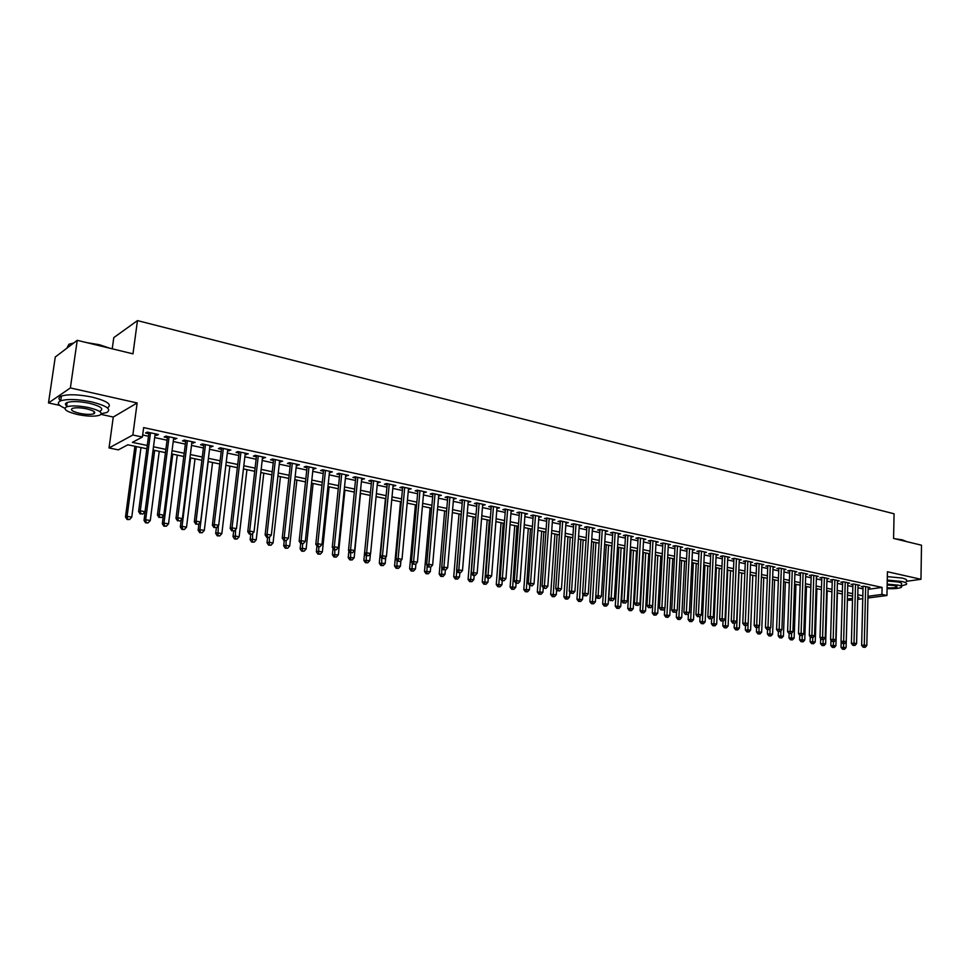 <?xml version="1.0" encoding="UTF-8"?>
<svg xmlns="http://www.w3.org/2000/svg" width="970" height="970" viewBox="0 0 970 970"><rect width="100%" height="100%" fill="white"/><g stroke="black" fill="none" stroke-linecap="round" stroke-linejoin="round"><path stroke-width="1.45" d="M146.858 448.758L127.846 444.793L118.304 449.874L109.04 447.958L132.854 435.009L142.396 437.046L132.405 442.368L147.282 445.485M101.05 414.384L113.272 417.051L109.04 447.958M113.272 417.051L137.146 402.962L70.373 387.939L77.236 340.325L55.254 357.033L48.5 402.938L59.74 405.387M112.229 348.812L113.781 337.633L137.473 320.597L894.073 513.785L893.576 538.435L921.5 545.213L920.966 579.284L887.429 571.742L886.944 595.495L867.92 598.005M852.509 600.054L847.343 600.236M70.373 387.939L48.5 402.938M906.319 581.345L920.966 579.284M155.03 435.021L156.74 435.397L158.45 434.499L147.246 432.099L145.561 432.996L148.834 433.699M173.545 438.998L176.916 438.476L165.858 436.1L164.148 436.985L167.373 437.676M191.805 442.914L195.128 442.393L184.227 440.053L182.481 440.913L185.658 441.605M209.835 446.782L213.109 446.261L202.354 443.945L200.56 444.793L203.7 445.472M227.61 450.601L230.836 450.068L220.226 447.788L218.408 448.625L221.499 449.292M245.143 454.36L248.32 453.827L237.856 451.583L236.013 452.396L239.069 453.063M262.446 458.07L265.586 457.537L255.255 455.318L253.376 456.13L256.395 456.773M279.53 461.732L282.622 461.199L272.424 459.016L270.521 459.804L273.491 460.447M296.383 465.357L299.427 464.824L289.375 462.654L287.435 463.43L290.369 464.06M313.007 468.922L316.026 468.389L306.096 466.255L304.119 467.019L307.029 467.637M329.424 472.451L332.395 471.905L322.598 469.795L320.597 470.547L323.459 471.165M345.635 475.918L348.57 475.385L338.894 473.299L336.869 474.039L339.694 474.645M361.64 479.35L364.526 478.816L354.971 476.767L352.922 477.482L355.711 478.089M377.439 482.745L380.288 482.199L370.855 480.174L368.782 480.89L371.534 481.484M393.032 486.091L395.845 485.546L386.533 483.545L384.435 484.248L387.151 484.83M408.431 489.401L411.207 488.856L402.016 486.879L399.895 487.558L402.586 488.14M423.647 492.663L426.388 492.117L417.306 490.165L415.16 490.844L417.815 491.414M438.67 495.888L441.374 495.343L432.402 493.415L430.243 494.07L432.862 494.639M453.499 499.065L456.179 498.519L447.315 496.616L445.133 497.27L447.716 497.828M468.158 502.205L470.802 501.672L462.047 499.78L459.841 500.423L462.399 500.969M482.636 505.321L485.242 504.776L476.597 502.909L474.366 503.539L476.9 504.085M496.943 508.389L499.514 507.843L490.965 506L488.722 506.619L491.22 507.152M511.069 511.42L513.615 510.875L505.176 509.056L502.909 509.662L505.37 510.196M525.037 514.415L527.547 513.87L519.205 512.075L516.925 512.669L519.362 513.191M538.835 517.374L541.308 516.828L533.063 515.058L530.772 515.64L533.173 516.161M552.463 520.296L554.913 519.75L546.765 518.004L544.449 518.574L546.825 519.096M565.946 523.194L568.359 522.648L560.308 520.914L557.98 521.484L560.32 521.981M573.731 523.8L569.22 591.191L574.931 591.397L579.332 525L579.284 526.055L581.636 525.497L573.682 523.788L571.342 524.346L573.658 524.843M592.428 528.868L594.78 528.323L586.911 526.637L584.546 527.183L586.85 527.68M605.438 531.633L607.753 531.111L599.981 529.45L597.605 529.984L599.884 530.469M618.302 534.373L620.594 533.876L612.907 532.227L610.518 532.76L612.761 533.233M631.009 537.089L633.277 536.604L625.686 534.967L623.286 535.488L625.504 535.973M643.583 539.769L645.826 539.308L638.321 537.683L635.896 538.204L638.09 538.665M656.023 542.424L658.23 541.963L650.809 540.375L648.372 540.872L650.543 541.345M668.306 545.043L670.488 544.606L663.153 543.03L660.703 543.527L662.849 543.988M680.467 547.638L682.625 547.213L675.362 545.649L672.901 546.146L675.023 546.595M692.483 550.208L694.617 549.796L687.439 548.244L684.965 548.729L687.063 549.178M704.378 552.742L706.475 552.342L699.382 550.814L696.896 551.287L698.97 551.736M716.127 555.252L718.212 554.864L711.192 553.361L708.694 553.821L710.755 554.258M727.755 557.738L729.816 557.362L722.868 555.871L720.37 556.319L722.395 556.756M739.261 560.187L741.298 559.836L734.423 558.356L731.913 558.805L733.926 559.229M750.635 562.624L752.647 562.273L745.857 560.805L743.335 561.254L745.324 561.678M761.899 565.025L763.887 564.686L757.158 563.243L754.636 563.679L756.6 564.091M773.029 567.401L774.994 567.074L768.349 565.643L765.803 566.068L767.755 566.492M784.051 569.754L785.991 569.438L779.407 568.032L776.861 568.444L778.789 568.856M794.951 572.094L796.879 571.779L790.356 570.384L787.81 570.796L789.713 571.197M805.743 574.398L807.646 574.094L801.196 572.712L798.637 573.112L800.517 573.525M816.413 576.677L818.292 576.386L811.914 575.016L809.344 575.416L811.211 575.816M826.986 578.932L828.841 578.654L822.524 577.295L819.953 577.696L821.796 578.084M837.437 581.175L839.268 580.897L833.024 579.551L830.441 579.939L832.272 580.339M847.78 583.382L849.599 583.115L843.415 581.794L840.832 582.17L842.639 582.558M858.026 585.577L859.82 585.322L853.709 584.001L851.102 584.376L852.897 584.764M868.126 589.348L882.082 587.408L143.645 427.612L142.396 437.046M142.675 434.996L148.495 436.245M154.691 437.567L167.046 440.21M173.218 441.52L185.343 444.114M191.502 445.424L203.397 447.97M209.52 449.28L221.208 451.777M227.307 453.075L238.778 455.524M244.852 456.821L256.104 459.234M262.167 460.52L273.213 462.884M279.251 464.169L290.103 466.485M296.117 467.77L306.762 470.05M312.752 471.323L323.216 473.566M329.182 474.839L339.451 477.034M345.393 478.295L355.481 480.453M361.398 481.714L371.304 483.836M377.209 485.097L386.933 487.17M392.814 488.431L402.368 490.468M408.224 491.717L417.609 493.718M423.441 494.967L432.656 496.943M438.464 498.18L447.522 500.108M453.305 501.344L462.205 503.248M467.976 504.485L476.707 506.352M482.454 507.577L491.038 509.408M496.761 510.632L505.2 512.427M510.899 513.651L519.192 515.422M524.867 516.634L533.015 518.368M538.677 519.58L546.668 521.29M552.318 522.49L560.175 524.176M565.789 525.376L573.512 527.025M579.114 528.213L586.704 529.838M592.282 531.026L599.739 532.627M605.304 533.815L612.628 535.379M618.169 536.555L625.371 538.095M630.888 539.271L637.969 540.787M643.462 541.963L650.421 543.455M655.902 544.619L662.74 546.086M668.197 547.25L674.914 548.68M680.346 549.844L686.966 551.251M692.374 552.415L698.873 553.797M704.269 554.949L710.658 556.319M716.03 557.459L722.31 558.805M727.658 559.945L733.829 561.266M739.164 562.406L745.239 563.703M750.55 564.831L756.515 566.104M761.814 567.244L767.67 568.493M772.957 569.62L778.716 570.857M783.978 571.973L789.641 573.185M794.879 574.301L800.456 575.489M805.67 576.604L811.15 577.78M816.352 578.884L821.736 580.036M826.913 581.151L832.212 582.279M837.377 583.382L842.578 584.498M847.731 585.589L852.848 586.68M857.977 587.784L863.009 588.851M868.162 587.747L869.944 587.493L863.882 586.195L861.287 586.559L863.057 586.935M137.146 402.962L132.854 435.009M882.082 587.408L881.936 594.428L886.944 595.495M77.236 340.325L132.975 353.844L137.473 320.597M857.722 597.665L859.044 597.484L857.735 597.217M852.606 596.138L847.477 595.071L846.095 647.548L844.53 649.306L842.493 649.221L844.53 649.306M842.324 593.992L837.11 592.9M831.945 591.821L826.634 590.718M821.444 589.639L816.049 588.511M810.847 587.42L805.355 586.268M800.129 585.177L794.551 584.013M789.301 582.921L783.627 581.733M778.364 580.63L772.581 579.429M767.294 578.326L761.426 577.101M756.127 575.986L750.149 574.749M744.827 573.634L738.74 572.361M733.405 571.245L727.221 569.96M721.862 568.832L715.569 567.523M710.185 566.395L703.784 565.061M698.388 563.934L691.877 562.576M686.457 561.448L679.824 560.066M674.393 558.926L667.651 557.52M662.183 556.38L655.332 554.949M649.851 553.797L642.88 552.342M637.375 551.19L630.282 549.711M624.753 548.559L617.538 547.056M611.985 545.892L604.637 544.364M599.072 543.2L591.603 541.636M586.013 540.472L578.411 538.883M572.797 537.707L565.061 536.095M559.435 534.919L551.554 533.27M545.904 532.093L537.889 530.42M532.215 529.232L524.067 527.534M518.368 526.346L510.062 524.612M504.351 523.412L495.9 521.654M490.165 520.453L481.569 518.659M475.809 517.459L467.055 515.628M461.271 514.415L452.359 512.56M446.552 511.348L437.482 509.456M431.662 508.231L422.423 506.304M416.579 505.079L407.17 503.127M401.301 501.89L391.734 499.902M385.842 498.665L376.093 496.628M370.176 495.391L360.258 493.318M354.317 492.081L344.217 489.971M338.251 488.734L327.957 486.576M321.979 485.327L311.503 483.145M305.501 481.884L294.819 479.653M288.793 478.404L277.917 476.124M271.867 474.863L260.797 472.548M254.722 471.287L243.446 468.934M237.347 467.661L225.852 465.26M219.741 463.975L208.029 461.538M201.881 460.253L189.962 457.755M183.791 456.47L171.641 453.936M165.446 452.638L153.066 450.056M847.38 599.048L852.545 598.357M862.766 598.696L857.686 599.363M867.968 596.295L881.936 594.428M153.49 446.794L165.87 449.389M172.054 450.698L184.203 453.245M190.362 454.542L202.281 457.04M208.417 458.337L220.117 460.786M226.24 462.072L237.723 464.484M243.809 465.77L255.086 468.134M261.16 469.407L272.218 471.735M278.269 473.008L289.133 475.288M295.159 476.549L305.829 478.792M311.831 480.053L322.307 482.26M328.284 483.509L338.566 485.667M344.52 486.928L354.62 489.05M360.561 490.286L370.479 492.372M376.384 493.621L386.121 495.658M392.013 496.895L401.58 498.907M407.448 500.144L416.845 502.12M422.69 503.345L431.917 505.285M437.737 506.51L446.806 508.413M452.602 509.626L461.514 511.505M467.285 512.718L476.04 514.549M481.799 515.761L490.396 517.568M496.131 518.768L504.57 520.55M510.281 521.751L518.586 523.485M524.273 524.685L532.421 526.395M538.095 527.583L546.11 529.268M551.748 530.457L559.629 532.106M565.255 533.294L572.991 534.919M578.593 536.095L586.195 537.695M591.785 538.871L599.254 540.436M604.819 541.599L612.155 543.151M617.696 544.315L624.91 545.831M630.439 546.983L637.532 548.474M643.025 549.626L649.997 551.093M655.477 552.245L662.328 553.688M667.796 554.828L674.526 556.246M679.97 557.386L686.59 558.781M692.01 559.92L698.509 561.29M703.917 562.418L710.307 563.764M715.69 564.892L721.971 566.213M727.33 567.341L733.514 568.638M738.861 569.766L744.936 571.039M750.246 572.154L756.224 573.415M761.523 574.519L767.403 575.756M772.678 576.871L778.449 578.084M783.712 579.187L789.386 580.375M794.636 581.479L800.214 582.655M805.439 583.746L810.92 584.898M816.134 586.001L821.517 587.129M826.707 588.22L832.005 589.336M837.183 590.415L842.396 591.518M847.537 592.597L852.666 593.676M857.795 594.743L862.839 595.81M566.08 522.151L566.019 523.206M552.658 519.265L552.585 520.32M539.077 516.343L538.993 517.41M525.328 513.397L525.255 514.464M511.42 510.402L511.335 511.469M497.343 507.371L497.258 508.45M483.096 504.315L482.999 505.394M468.668 501.211L468.583 502.302M454.069 498.071L453.972 499.162M439.289 494.894L439.192 495.997M424.326 491.681L424.229 492.784M409.182 488.419L409.073 489.535M393.844 485.121L393.735 486.237M378.312 481.775L378.203 482.914M362.574 478.392L362.465 479.532M346.642 474.973L346.532 476.112M330.503 471.505L330.382 472.657M314.159 467.989L314.037 469.14M297.596 464.424L297.475 465.588M280.827 460.823L280.694 461.987M263.816 457.161L263.682 458.337M246.598 453.463L246.453 454.639M229.138 449.704L228.993 450.892M211.448 445.897L211.302 447.097M193.515 442.041L193.357 443.254M175.327 438.137L175.182 439.349M156.898 434.172L156.74 435.397M863.07 586.304L861.639 645.317L864.27 645.05L865.652 586.571M864.197 647.123L863.154 647.22L865.216 647.317L864.197 647.123L864.27 645.05L866.816 645.523L868.174 587.117M861.639 645.317L863.154 647.22M865.216 647.317L866.816 645.523M841.172 641.667L841.014 647.342L846.095 647.548M843.657 643.619L843.512 649.124M842.493 649.221L841.014 647.342M894.886 538.75L902.415 539.89L906.574 541.587M906.356 541.539L897.092 539.284M901.372 585.916L906.259 584.486C907.471 583.443 906.041 582.437 901.967 581.491L887.259 580.072M906.319 581.078C907.532 580.024 906.101 579.017 902.027 578.047L887.332 576.629M887.247 580.981L898.293 582C901.239 582.691 902.282 583.406 901.397 584.17L901.36 586.304M887.089 588.632C894.328 588.911 899.081 588.475 901.348 587.299C902.221 586.547 901.178 585.832 898.232 585.153L887.174 584.134M887.101 587.82C892.036 588.075 895.31 587.796 896.91 587.008L894.898 585.613L887.162 584.971M86.669 342.616L99.376 344.714L109.962 348.266M108.094 347.806L89.616 343.332M101.353 413.656L106.688 412.541C111.914 409.364 106.858 405.799 91.507 401.859C77.903 399.143 67.633 398.779 60.71 400.792C56.551 402.708 57.933 405.193 64.857 408.224M107.427 407.873C112.496 404.66 107.415 401.071 92.174 397.118C78.582 394.39 68.324 394.038 61.389 396.075C58.503 397.276 58.224 398.864 60.576 400.84M67.512 406.527C64.905 404.854 64.784 403.508 67.172 402.501C72.144 401.046 79.528 401.301 89.313 403.253C100.395 406.09 104.045 408.661 100.286 410.965M77.697 414.542C87.458 416.445 94.793 416.676 99.692 415.233C103.45 412.965 99.789 410.419 88.706 407.594C78.909 405.654 71.525 405.399 66.554 406.83C62.759 409.182 66.469 411.753 77.697 414.542M86.718 408.855C80.413 407.606 75.66 407.448 72.459 408.37C70.022 409.873 72.41 411.522 79.625 413.329C85.918 414.554 90.647 414.711 93.811 413.778C96.236 412.311 93.872 410.662 86.718 408.855M73.671 343.028L68.931 344.229L66.881 348.194M65.596 403.617L66.942 404.138M852.909 584.11L851.393 643.413L854.012 643.146L855.491 584.389M853.952 645.232L852.909 645.341L854.982 645.426L853.952 645.232L854.012 643.146L856.583 643.631L858.038 584.934M851.393 643.413L852.909 645.341M854.982 645.426L856.583 643.631M842.651 581.903L841.038 641.497L843.645 641.231L845.222 582.182M843.597 643.328L844.64 643.522L843.597 643.328L843.645 641.231L846.252 641.716L847.804 582.727M841.038 641.497L842.554 643.425M844.64 643.522L846.252 641.716M832.284 579.66L830.575 639.557L833.181 639.291L834.855 579.951M833.133 641.4L834.176 641.594L833.133 641.4L833.181 639.291L835.8 639.776L837.462 580.509M830.575 639.557L832.09 641.497M834.176 641.594L835.8 639.776M821.82 577.405L820.002 637.605L822.596 637.326L824.367 577.696M822.56 639.448L823.615 639.642L822.56 639.448L822.596 637.326L825.252 637.823L826.998 578.253M820.002 637.605L821.517 639.557M823.615 639.642L825.252 637.823M830.975 640.079L830.817 645.486L835.922 645.693L837.389 592.961M833.46 641.667L833.315 647.269L832.296 647.378L834.333 647.463L833.315 647.269M835.922 645.693L834.333 647.463M832.296 647.378L830.817 645.486M820.668 638.466L820.523 643.607L825.64 643.813L827.192 590.827M823.154 639.691L823.009 645.402L822.002 645.511L824.039 645.596L823.009 645.402M825.64 643.813L824.039 645.596M822.002 645.511L820.523 643.607M810.265 636.853L810.108 641.703L815.249 641.922L816.885 588.681M812.751 637.69L812.605 643.51L811.587 643.619L813.648 643.704L812.605 643.51M815.249 641.922L813.648 643.704M811.587 643.619L810.108 641.703M799.741 635.217L799.595 639.788L804.748 640.006L806.482 586.51M802.238 635.592L802.081 641.606L801.074 641.716L803.136 641.801L802.081 641.606M804.748 640.006L803.136 641.801M801.074 641.716L799.595 639.788M811.235 575.125L809.319 635.629L811.902 635.35L813.781 575.416M811.866 637.472L812.945 637.678L811.866 637.472L811.902 635.35L814.582 635.847L816.437 575.986M809.319 635.629L810.835 637.593M812.945 637.678L814.582 635.847M789.119 633.568L788.962 637.86L794.139 638.066L795.97 584.316M791.629 633.264L791.459 639.679L790.453 639.788L792.526 639.873L791.459 639.679M794.139 638.066L792.526 639.873M790.453 639.788L788.962 637.86M800.541 572.809L798.516 633.628L801.099 633.337L803.075 573.112M801.074 635.483L802.154 635.689L801.074 635.483L801.099 633.337L803.803 633.846L805.767 573.694M798.516 633.628L800.044 635.592M802.154 635.689L803.803 633.846M778.389 631.603L778.231 635.896L783.433 636.114L785.348 582.097M780.898 630.9L780.729 637.726L779.722 637.836L781.808 637.92L780.729 637.726M783.433 636.114L781.808 637.92M779.722 637.836L778.231 635.896M789.738 570.481L787.604 631.615L790.174 631.312L792.26 570.784M790.162 633.471L791.253 633.677L790.162 633.471L790.174 631.312L792.914 631.822L794.976 571.378M787.604 631.615L789.131 633.592M791.253 633.677L792.914 631.822M767.549 629.615L767.379 633.931L772.605 634.137L774.618 579.854M770.071 628.511L769.877 635.762L768.883 635.871L770.968 635.956L769.877 635.762M772.605 634.137L770.968 635.956M768.883 635.871L767.379 633.931M778.813 568.129L776.57 629.566L779.14 629.263L781.335 568.444M779.128 631.434L780.232 631.64L779.128 631.434L779.14 629.263L781.905 629.785L784.075 569.026M776.57 629.566L778.098 631.555M780.232 631.64L781.905 629.785M756.588 627.59L756.418 631.931L761.656 632.137L763.766 577.587M759.122 626.087L758.916 633.774L757.922 633.883L760.019 633.968L758.916 633.774M761.656 632.137L760.019 633.968M757.922 633.883L756.418 631.931M767.779 565.74L765.427 627.505L767.985 627.202L770.289 566.068M767.973 629.385L769.101 629.591L767.973 629.385L767.985 627.202L770.774 627.723L773.066 566.662M765.427 627.505L766.955 629.506M769.101 629.591L770.774 627.723M745.518 625.529L745.348 629.906L750.598 630.124L752.805 575.295M748.064 623.637L747.834 631.761L746.839 631.882L748.949 631.967L747.834 631.761M750.598 630.124L748.949 631.967M746.839 631.882L745.348 629.906M756.624 563.327L754.151 625.42L756.697 625.104L759.122 563.667M756.709 627.299L757.837 627.517L756.709 627.299L756.697 625.104L759.534 625.638L761.923 564.261M754.151 625.42L755.691 627.432M757.837 627.517L759.534 625.638M734.338 623.37L734.144 627.869L739.431 628.087L741.735 572.991M738.946 572.409L736.63 629.724L735.648 629.845L737.758 629.93L736.63 629.724M739.431 628.087L737.758 629.93M735.648 629.845L734.144 627.869M745.348 560.903L742.765 623.31L745.299 622.995L747.834 561.242M745.312 625.201L746.463 625.42L745.312 625.201L745.299 622.995L748.161 623.528L750.671 561.848M742.765 623.31L744.305 625.335M746.463 625.42L748.161 623.528M723.038 621.188L722.832 625.808L728.13 626.026L730.543 570.651M727.73 570.057L725.317 627.675L724.335 627.796L726.457 627.881L725.317 627.675M728.13 626.026L726.457 627.881M724.335 627.796L722.832 625.808M733.951 558.441L731.247 621.176L733.781 620.861L736.436 558.781M733.805 623.079L734.957 623.298L733.805 623.079L733.781 620.861L736.666 621.394L739.298 559.399M731.247 621.176L732.786 623.213M734.957 623.298L736.666 621.394M711.616 618.933L711.398 623.722L716.709 623.94L719.231 568.287M716.381 567.692L713.884 625.601L712.901 625.723L715.035 625.808L713.884 625.601M716.709 623.94L715.035 625.808M712.901 625.723L711.398 623.722M700.085 616.338L699.831 621.624L705.178 621.831L707.797 565.898M704.923 565.304L702.316 623.504L701.346 623.625L703.48 623.71L702.316 623.504M705.178 621.831L703.48 623.71M701.346 623.625L699.831 621.624M688.433 613.707L688.142 619.49L693.514 619.697L696.242 563.485M693.332 562.879L690.628 621.382L689.658 621.503L691.804 621.588L690.628 621.382M693.514 619.697L691.804 621.588M689.658 621.503L688.142 619.49M722.432 555.943L719.607 619.03L722.129 618.69L724.893 556.307M722.153 620.933L723.329 621.152L722.153 620.933L722.129 618.69L725.051 619.236L727.791 556.925M719.607 619.03L721.146 621.067M723.329 621.152L725.051 619.236M710.792 553.433L707.833 616.847L710.343 616.508L713.241 553.797M710.379 618.763L711.568 618.981L710.379 618.763L710.343 616.508L713.302 617.065L716.163 554.428M707.833 616.847L709.385 618.896M711.568 618.981L713.302 617.065M699.018 550.887L695.939 614.64L698.424 614.301L701.455 551.263M698.485 616.568L699.673 616.787L698.485 616.568L698.424 614.301L701.419 614.859L704.414 551.894M695.939 614.64L697.478 616.702M699.673 616.787L701.419 614.859M676.66 611.051L676.332 617.344L681.716 617.55L684.565 561.048M681.619 560.43L678.818 619.236L677.848 619.369L680.006 619.454L678.818 619.236M681.716 617.55L680.006 619.454M677.848 619.369L676.332 617.344M687.112 548.317L683.898 612.422L686.384 612.07L689.537 548.705M686.445 614.349L687.657 614.568L686.445 614.349L686.384 612.07L689.403 612.628L692.531 549.347M683.898 612.422L685.451 614.483M687.657 614.568L689.403 612.628M664.753 608.348L664.389 615.162L669.797 615.38L672.756 558.587M669.785 557.956L666.863 617.065L665.905 617.199L668.063 617.284L666.863 617.065M669.797 615.38L668.063 617.284M665.905 617.199L664.389 615.162M675.071 545.71L671.725 610.166L674.198 609.815L677.484 546.11M674.271 612.106L675.496 612.325L674.271 612.106L674.198 609.815L677.254 610.372L680.503 546.765M671.725 610.166L673.277 612.24M675.496 612.325L677.254 610.372M655.49 554.973L652.313 612.967L657.745 613.173L660.812 556.089M657.805 555.458L654.786 614.871L653.828 615.016L655.999 615.101L654.786 614.871M657.745 613.173L655.999 615.101M653.828 615.016L652.313 612.967M662.898 543.079L659.418 607.887L661.879 607.523L665.299 543.491M661.964 609.839L663.201 610.057L661.964 609.839L661.879 607.523L664.971 608.093L668.354 544.146M659.418 607.887L660.982 609.972M663.201 610.057L664.971 608.093M643.401 552.451L640.103 610.736L645.547 610.954L648.748 553.567M645.705 552.936L642.577 612.664L641.619 612.797L643.801 612.882L642.577 612.664M645.547 610.954L643.801 612.882M641.619 612.797L640.103 610.736M650.591 540.411L646.978 605.583L649.427 605.219L652.98 540.836M649.512 607.535L650.761 607.766L649.512 607.535L649.427 605.219L652.555 605.789L656.072 541.502M646.978 605.583L648.53 607.681M650.761 607.766L652.555 605.789M631.179 549.893L627.76 608.493L633.228 608.699L636.538 551.021M633.471 550.378L630.233 610.421L629.275 610.554L631.47 610.639L630.233 610.421M633.228 608.699L631.47 610.639M629.275 610.554L627.76 608.493M638.151 537.72L634.38 603.255L636.817 602.879L640.515 538.156M636.926 605.219L638.187 605.45L636.926 605.219L636.817 602.879L639.982 603.461L643.644 538.835M634.38 603.255L635.944 605.365M638.187 605.45L639.982 603.461M618.812 547.322L615.271 606.214L620.764 606.42L624.207 548.438M621.103 547.795L617.745 608.154L616.799 608.299L618.993 608.384L617.745 608.154M620.764 606.42L618.993 608.384M616.799 608.299L615.271 606.214M625.553 535.003L621.649 600.903L624.074 600.515L627.905 535.452M624.183 602.867L625.468 603.11L624.183 602.867L624.074 600.515L627.275 601.109L631.07 536.131M621.649 600.903L623.213 603.025M625.468 603.11L627.275 601.109M606.323 544.703L602.649 603.922L608.154 604.128L611.73 545.843M608.59 545.176L605.11 605.862L604.177 606.007L606.383 606.092L605.11 605.862M608.154 604.128L606.383 606.092M604.177 606.007L602.649 603.922M612.822 532.239L608.772 598.514L611.173 598.126L615.162 532.712M611.306 600.491L612.591 600.733L611.306 600.491L611.173 598.126L614.41 598.72L618.363 533.391M608.772 598.514L610.336 600.648M612.591 600.733L614.41 598.72M593.676 542.072L589.881 601.594L595.41 601.8L599.945 529.45M595.932 542.545L592.343 603.546L591.409 603.692L593.616 603.776L592.343 603.546M595.41 601.8L593.616 603.776M591.409 603.692L589.881 601.594M597.314 598.247L599.581 598.332L597.314 598.247L595.738 596.101L598.138 595.701L602.261 529.935M598.272 598.09L598.138 595.701L601.412 596.308L605.498 530.626M599.581 598.332L601.412 596.308M586.911 526.637L582.558 593.664L584.934 593.252L589.214 527.134M585.08 595.653L586.401 595.907L585.08 595.653L584.934 593.252L588.244 593.87L592.488 527.838M582.558 593.664L584.122 595.822M586.401 595.907L588.244 593.87M571.742 593.203L573.076 593.446L571.742 593.203L571.585 590.779L576.01 524.285M569.22 591.191L570.796 593.361M573.076 593.446L574.931 591.397M580.897 539.405L576.956 599.242L582.521 599.448L582.873 594.089M583.14 539.866L579.417 601.194L578.496 601.351L580.715 601.436L579.417 601.194M582.521 599.448L580.715 601.436M578.496 601.351L576.956 599.242M567.971 536.701L563.897 596.865L569.475 597.071L569.814 592.015M570.19 537.162L566.347 598.829L565.437 598.975L567.668 599.06L566.347 598.829M569.475 597.071L567.668 599.06M565.437 598.975L563.897 596.865M554.901 533.973L550.681 594.452L556.283 594.659L556.61 589.93M557.095 534.434L553.13 596.429L552.221 596.586L554.464 596.671L553.13 596.429M556.283 594.659L554.464 596.671M552.221 596.586L550.681 594.452M560.393 520.938L555.725 588.693L558.065 588.269L562.661 521.423M558.235 590.706L559.593 590.96L558.235 590.706L558.065 588.269L561.46 588.899L566.007 522.139M555.725 588.693L557.301 590.875M559.593 590.96L561.46 588.899M541.672 531.208L537.319 592.015L542.945 592.221L543.249 587.82M543.855 531.669L539.756 594.004L538.847 594.161L541.102 594.246L539.756 594.004M542.945 592.221L541.102 594.246M538.847 594.161L537.319 592.015M546.91 518.029L542.06 586.171L544.4 585.734L549.153 518.513M544.582 588.196L545.952 588.438L544.582 588.196L544.4 585.734L547.832 586.377L552.536 519.241M542.06 586.171L543.649 588.366M545.952 588.438L547.832 586.377M528.298 528.42L523.788 589.554L529.438 589.76L529.729 585.686M530.457 528.868L526.225 591.542L525.328 591.712L527.595 591.785L526.225 591.542M529.438 589.76L527.595 591.785M525.328 591.712L523.788 589.554M533.257 515.094L528.25 583.613L530.554 583.176L535.476 515.579M530.748 585.637L532.142 585.892L530.748 585.637L530.554 583.176L534.034 583.819L538.908 516.307M528.25 583.613L529.826 585.819M532.142 585.892L534.034 583.819M514.755 525.582L510.111 587.056L515.773 587.262L516.076 583.285M516.901 526.031L512.536 589.057L511.651 589.226L513.918 589.311L512.536 589.057M515.773 587.262L513.918 589.311M511.651 589.226L510.111 587.056M519.435 512.124L514.258 581.03L516.549 580.581L521.642 512.596M516.755 583.067L518.162 583.322L516.755 583.067L516.549 580.581L520.078 581.224L525.109 513.348M514.258 581.03L515.846 583.237M518.162 583.322L520.078 581.224M501.066 522.733L496.264 584.534L501.951 584.74L502.266 580.739M503.187 523.169L498.689 586.547L497.804 586.717L500.083 586.801L498.689 586.547M501.951 584.74L500.083 586.801M497.804 586.717L496.264 584.534M505.455 509.117L500.108 578.411L502.375 577.95L507.637 509.589M502.593 580.448L504.024 580.715L502.593 580.448L502.375 577.95L505.94 578.605L511.154 510.341M500.108 578.411L501.684 580.63M504.024 580.715L505.94 578.605M491.305 506.073L485.776 575.756L488.031 575.283L493.463 506.546M488.262 577.805L489.704 578.071L488.262 577.805L488.031 575.283L491.632 575.962L497.028 507.31M485.776 575.756L487.364 577.987M489.704 578.071L491.632 575.962M476.985 502.993L471.274 573.064L473.505 572.591L479.119 503.454M473.748 575.137L475.215 575.404L473.748 575.137L473.505 572.591L477.155 573.27L482.72 504.23M471.274 573.064L472.863 575.319M475.215 575.404L477.155 573.27M487.207 519.835L482.248 581.988L487.971 582.194L488.286 578.156M489.316 520.272L484.673 584.001L483.8 584.17L486.079 584.255L484.673 584.001M487.971 582.194L486.079 584.255M483.8 584.17L482.248 581.988M473.19 516.913L468.073 579.405L473.821 579.611L474.148 575.562M475.276 517.337L470.486 581.43L469.613 581.6L471.917 581.685L470.486 581.43M473.821 579.611L471.917 581.685M469.613 581.6L468.073 579.405M459.004 513.942L453.717 576.786L459.489 576.992L459.828 572.846M461.065 514.379L456.13 578.823L455.269 579.005L457.573 579.078L456.13 578.823M459.489 576.992L457.573 579.078M455.269 579.005L453.717 576.786M462.484 499.877L456.591 570.348L458.81 569.863L464.606 500.338M459.065 572.421L460.544 572.7L459.065 572.421L458.81 569.863L462.496 570.554L468.255 501.114M456.591 570.348L458.179 572.615M460.544 572.7L462.496 570.554M444.648 510.947L439.204 574.143L444.987 574.349L445.363 570.033M441.847 567.777L441.605 576.18L440.756 576.374L443.072 576.447L441.605 576.18M444.987 574.349L443.072 576.447M440.756 576.374L439.204 574.143M447.813 496.725L441.726 567.596L443.92 567.111L449.91 497.173M444.187 569.681L445.691 569.96L444.187 569.681L443.92 567.111L447.655 567.802L453.596 497.974M441.726 567.596L443.314 569.875M445.691 569.96L447.655 567.802M430.122 507.916L424.496 571.463L430.316 571.669L430.716 567.111M427.103 565.437L426.897 573.512L426.048 573.707L428.376 573.779L426.897 573.512M430.316 571.669L428.376 573.779M426.048 573.707L424.496 571.463M432.959 493.536L426.667 564.819L428.849 564.31L435.021 493.972M429.128 566.904L430.644 567.183L429.128 566.904L428.849 564.31L432.632 565.013L438.767 494.785M426.667 564.819L428.267 567.098M430.644 567.183L432.632 565.013M415.415 504.837L409.619 568.759L415.463 568.953L415.924 563.825M412.189 563.085L412.007 570.809L411.171 571.003L413.511 571.087L412.007 570.809M415.463 568.953L413.511 571.087M411.171 571.003L409.619 568.759M417.912 490.299L411.425 561.994L413.584 561.484L419.962 490.735M413.887 564.091L415.415 564.37L413.887 564.091L413.584 561.484L417.415 562.188L423.745 491.547M411.425 561.994L413.026 564.297M415.415 564.37L417.415 562.188M400.525 501.732L394.56 566.019L400.416 566.213L400.95 560.502M397.082 560.708L396.936 568.08L396.112 568.274L398.452 568.359L396.936 568.08M400.416 566.213L398.452 568.359M396.112 568.274L394.56 566.019M402.683 487.025L396.002 559.144L398.124 558.611L404.708 487.461M398.44 561.242L399.992 561.533L398.44 561.242L398.124 558.611L402.004 559.338L408.54 488.274M396.002 559.144L397.591 561.448M399.992 561.533L402.004 559.338M385.454 498.58L379.306 563.23L385.199 563.437L385.793 557.12M381.78 558.308L381.683 565.304L380.858 565.51L383.223 565.583L381.683 565.304M385.199 563.437L383.223 565.583M380.858 565.51L379.306 563.23M387.26 483.703L380.361 556.246L382.471 555.713L389.261 484.139M382.81 558.356L384.375 558.647L382.81 558.356L382.471 555.713L386.412 556.44L393.141 484.964M380.361 556.246L381.962 558.574M384.375 558.647L386.412 556.44M371.643 480.344L363.859 560.417L369.776 560.624L370.443 553.676M366.308 555.689L366.236 562.503L365.423 562.709L367.788 562.782L366.236 562.503M369.776 560.624L367.788 562.782M365.423 562.709L363.859 560.417M366.139 555.652L368.564 555.737L366.139 555.652L364.538 553.312L366.624 552.779L373.608 480.768M366.963 555.446L366.624 552.779L370.601 553.506L377.548 481.617M368.564 555.737L370.601 553.506M348.897 550.924L348.23 557.58L354.171 557.774L360.537 493.378M350.655 552.803L350.594 559.666L349.782 559.872L352.158 559.957L350.594 559.666M354.171 557.774L352.158 559.957M349.782 559.872L348.23 557.58M355.832 476.949L348.497 550.354L350.558 549.796L357.772 477.361M350.922 552.488L352.534 552.779L350.922 552.488L350.558 549.796L354.596 550.548L361.749 478.222M348.497 550.354L350.097 552.706M352.534 552.779L354.596 550.548M333.025 548.486L332.395 554.694L338.36 554.888L344.92 490.117M334.808 549.881L334.747 556.792L333.959 556.998L336.335 557.083L334.747 556.792M338.36 554.888L336.335 557.083M333.959 556.998L332.395 554.694M339.815 473.505L332.261 547.347L334.286 546.777L341.719 473.918M334.674 549.481L336.311 549.784L334.674 549.481L334.286 546.777L338.372 547.541L345.757 474.779M332.261 547.347L333.862 549.711M336.311 549.784L338.372 547.541M316.96 546.025L316.365 551.772L318.318 551.227L322.355 551.966L329.097 486.819M318.766 546.934L318.706 553.882L317.917 554.088L320.318 554.173L318.706 553.882M322.355 551.966L320.318 554.173M317.917 554.088L316.365 551.772M323.58 470.013L315.808 544.303L317.808 543.721L325.471 470.414M318.208 546.449L319.858 546.753L318.208 546.449L317.808 543.721L321.955 544.485L329.545 471.299M315.808 544.303L317.408 546.68M319.858 546.753L321.955 544.485M300.688 543.539L300.118 548.814L302.046 548.256L306.132 549.008L313.092 483.472M302.519 543.891L302.458 550.936L301.682 551.154L304.083 551.227L302.458 550.936M306.132 549.008L304.083 551.227M301.682 551.154L300.118 548.814M307.15 466.473L299.136 541.212L301.112 540.63L308.993 466.873M301.524 543.37L303.198 543.685L301.524 543.37L301.112 540.63L305.308 541.405L313.14 467.77M299.136 541.212L300.736 543.612M303.198 543.685L305.308 541.405M284.246 540.569L283.676 545.819L285.568 545.249L289.715 546.001L296.868 480.089M286.077 540.642L285.992 547.941L285.228 548.171L287.654 548.244L285.992 547.941M289.715 546.001L287.654 548.244M285.228 548.171L283.676 545.819M290.491 462.896L282.246 538.083L284.186 537.489L292.31 463.284M284.622 540.254L286.32 540.569L284.622 540.254L284.186 537.489L288.442 538.277L296.505 464.193M282.246 538.083L283.846 540.496M286.32 540.569L288.442 538.277M267.599 537.501L267.005 542.776L268.884 542.206L273.067 542.97L280.439 476.658M269.442 537.174L269.32 544.922L268.569 545.14L270.994 545.225L269.32 544.922M273.067 542.97L270.994 545.225M268.569 545.14L267.005 542.776M273.625 459.271L265.125 534.919L267.041 534.312L275.407 459.659M267.49 537.101L269.211 537.416L267.49 537.101L267.041 534.312L271.345 535.113L279.651 460.568M265.125 534.919L266.726 537.344M269.211 537.416L271.345 535.113M250.733 534.397L250.127 539.708L251.97 539.114L256.213 539.89L263.791 473.178M252.624 533.427L252.43 541.854L251.691 542.084L254.128 542.157L252.43 541.854M256.213 539.89L254.128 542.157M251.691 542.084L250.127 539.708M256.529 455.597L247.774 531.705L249.666 531.087L258.275 455.973M250.139 533.9L251.885 534.215L250.139 533.9L249.666 531.087L254.031 531.899L262.579 456.894M247.774 531.705L249.375 534.143M251.885 534.215L254.031 531.899M233.649 531.208L233.018 536.592L234.837 535.986L239.141 536.774L246.938 469.662M235.577 529.608L235.31 538.75L234.582 538.98L237.032 539.053L235.31 538.75M239.141 536.774L237.032 539.053M234.582 538.98L233.018 536.592M239.202 451.874L230.193 528.456L232.048 527.825L240.924 452.238M232.545 530.651L234.316 530.978L232.545 530.651L232.048 527.825L236.474 528.638L245.277 453.172M230.193 528.456L231.794 530.905M234.316 530.978L236.474 528.638M216.371 527.741L215.692 533.439L217.474 532.821L221.839 533.621L229.854 466.097M218.323 525.728L217.971 535.598L217.256 535.84L219.717 535.913L217.971 535.598M221.839 533.621L219.717 535.913M217.256 535.84L215.692 533.439M221.645 448.091L212.381 525.158L214.2 524.503L223.33 448.455M214.709 527.365L216.504 527.692L214.709 527.365L214.2 524.503L218.686 525.34L227.744 449.401M212.381 525.158L213.982 527.619M216.504 527.692L218.686 525.34M198.911 523.873L198.135 530.238L199.881 529.608L204.306 530.42L212.551 462.484M208.186 461.562L199.881 529.608L200.39 532.409L199.699 532.651L202.16 532.724L200.39 532.409M204.306 530.42L202.16 532.724M199.699 532.651L198.135 530.238M203.858 444.272L194.315 521.812L196.098 521.157L205.494 444.624M196.631 524.03L198.45 524.37L196.631 524.03L196.098 521.157L200.644 521.993L209.981 445.582M194.315 521.812L195.916 524.297M198.45 524.37L200.644 521.993M181.232 519.823L180.335 526.989L182.057 526.358L186.531 527.171L195.018 458.81M190.593 457.888L182.057 526.358L182.59 529.171L181.899 529.426L184.373 529.499L182.59 529.171M186.531 527.171L184.373 529.499M181.899 529.426L180.335 526.989M185.816 440.392L175.994 518.429L177.752 517.75L187.416 440.732M178.298 520.66L180.141 520.999L178.298 520.66L177.752 517.75L182.36 518.611L191.963 441.714M175.994 518.429L177.595 520.926M180.141 520.999L182.36 518.611M163.324 515.713L162.305 523.703L163.978 523.06L168.525 523.885L177.243 455.1M172.769 454.166L163.978 523.06L164.536 525.898L163.857 526.152L166.355 526.225L164.536 525.898M168.525 523.885L166.355 526.225M163.857 526.152L162.305 523.703M167.531 436.464L157.431 514.985L159.153 514.306L169.095 436.791M159.723 517.228L161.59 517.568L159.723 517.228L159.153 514.306L163.821 515.167L173.703 437.785M157.431 514.985L159.031 517.495M161.59 517.568L163.821 515.167M153.187 450.08L144.021 520.381L145.67 519.714L150.265 520.55L159.238 451.341M154.691 450.395L145.67 519.714L146.24 522.575L145.573 522.842L148.083 522.915L146.24 522.575M150.265 520.55L148.083 522.915M145.573 522.842L144.021 520.381M148.992 432.474L138.601 511.505L140.286 510.802L150.52 432.802M140.88 513.748L142.772 514.1L140.88 513.748L140.286 510.802L145.027 511.687L155.188 433.808M138.601 511.505L140.201 514.027M142.772 514.1L145.027 511.687M134.915 446.261L125.482 516.998L127.094 516.331L131.762 517.18L140.977 447.534M136.382 446.576L127.094 516.331L127.688 519.217L127.046 519.483L129.556 519.556L127.688 519.217M131.762 517.18L129.556 519.556M127.046 519.483L125.482 516.998M896.923 586.353L896.91 587.008M68.531 346.933L68.931 344.229M94.114 411.595L93.811 413.778M67.172 402.501L66.554 406.83M60.71 400.792L61.389 396.075"/></g></svg>
